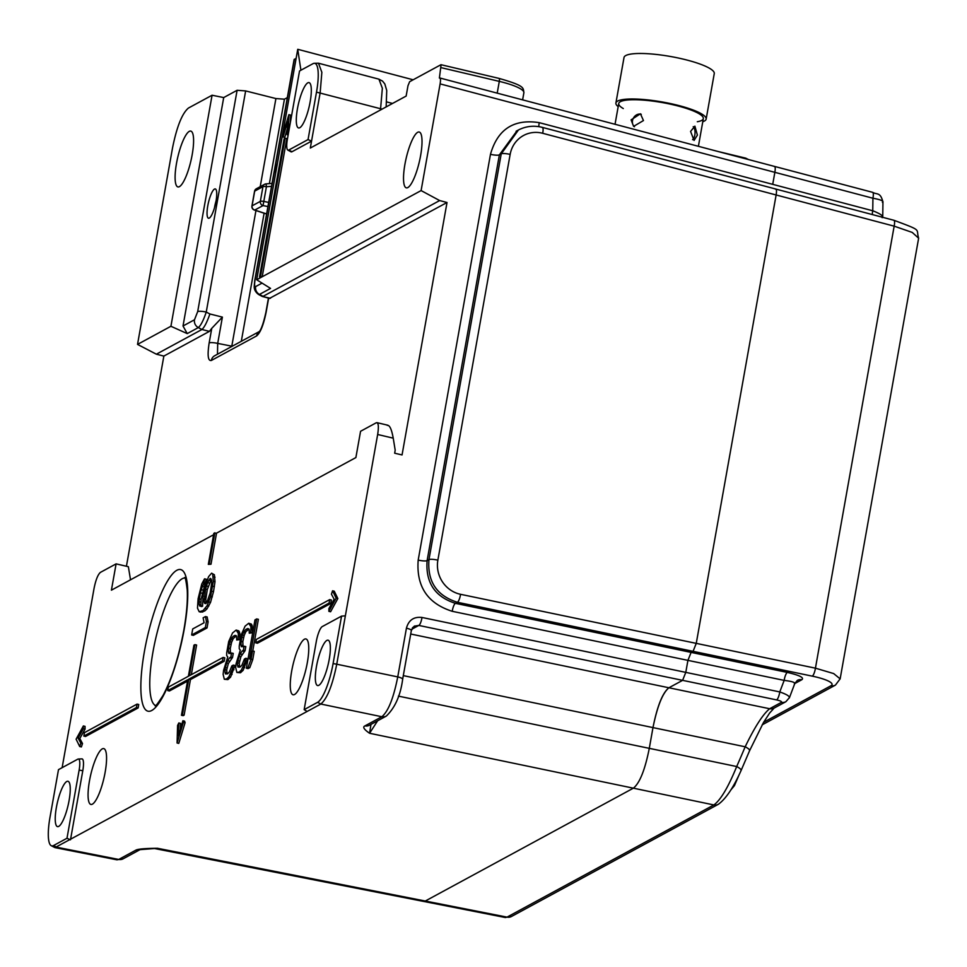 <?xml version="1.0" encoding="UTF-8"?>
<svg xmlns="http://www.w3.org/2000/svg" width="967" height="967" viewBox="0 0 967 967"><rect width="100%" height="100%" fill="white"/><g stroke="black" fill="none" stroke-linecap="round" stroke-linejoin="round"><path stroke-width="1.45" d="M441.085 64.704L439.393 78.037C440.541 77.698 440.783 79.645 440.118 83.887L774.857 172.331C775.534 168.089 775.292 166.143 774.132 166.481C775.292 166.143 775.534 168.089 774.857 172.331L772.718 184.346L774.857 172.331L872.911 198.235A1417.501 1338.05 -115.6 0 1 872.742 210.77L539.272 122.664A7.156 1.849 -75.2 0 0 538.861 126.653M423.099 901.317L425.299 901.026L633.361 788.178L425.299 901.026L423.099 901.317M376.973 422.652L376.211 422.797C378.448 422.313 378.931 426.217 377.662 434.485L336.746 664.208L397.751 676.9C393.533 698.21 388.226 711.494 381.832 716.74A7.156 6.805 -118.5 0 0 386.292 716.088L369.418 725.238A7.156 6.805 -118.5 0 1 364.958 725.891C362.432 726.979 363.979 729.432 369.563 733.264L633.361 788.178C639.695 783.173 645.001 769.889 649.292 748.349L652.979 727.595L649.292 748.349C645.001 769.889 639.695 783.173 633.361 788.178L713.876 804.943C720.62 800.06 728.224 787.259 736.697 766.541L398.404 696.119M781.433 702.344A7.156 6.805 -118.5 0 0 785.905 701.691L774.108 708.086A7.156 6.805 61.5 0 1 769.647 708.738L668.91 687.767C662.6 693.025 657.294 706.297 652.979 727.595C657.27 706.055 662.576 692.783 668.91 687.767L682.605 680.345L685.784 672.379L682.605 680.345L776.598 699.903C780.49 700.809 782.098 701.631 781.433 702.344L769.647 708.738C762.939 714.25 754.78 726.93 745.17 746.79A1424.705 1344.867 -115.6 0 1 736.697 766.541A7.156 1.837 -156.3 0 1 741.133 770.421M840.142 678.87L833.675 673.576L815.435 668.173L696.252 643.369L693.073 651.335L696.252 643.369L460.558 594.306A7.156 1.922 101.7 0 1 457.379 602.272L455.421 603.335A7.156 1.922 -78.2 0 0 452.23 611.301L687.924 660.364L685.784 672.379L687.924 660.364L691.115 652.399L693.073 651.335L691.115 652.399L687.924 660.364L784.164 680.393A7.156 1.922 101.8 0 1 787.356 672.428L455.421 603.335C434.884 596.748 425.444 582.509 427.112 560.618L428.961 559.615L501.232 153.85L518.469 129.965C526.06 126.133 534.026 125.275 542.378 127.39A7.156 1.849 104.8 0 1 542.68 133.289L776.126 194.971L696.252 643.369L776.126 194.971C776.803 190.741 776.561 188.783 775.401 189.121C776.561 188.783 776.803 190.741 776.126 194.971L894.161 226.157L912.256 232.431L918.638 238.22C915.58 228.369 923.425 231.27 893.859 220.258L775.969 189.109M541.955 127.451A7.156 1.849 104.8 0 1 542.378 127.39L775.848 189.049M440.867 64.753L409.645 81.687L407.989 85.712L406.14 96.071L310.31 148.048L311.543 141.134L291.986 151.746A14.324 3.409 -77 0 1 291.019 151.807L287.864 150.103A13.369 3.179 103 0 1 287.404 139.127L299.54 70.966L312.982 63.689A34.836 8.292 103 0 1 314.263 63.29A34.836 8.292 103 0 1 316.499 92.131L308.05 139.574L311.543 141.134L320.162 92.772L321.854 72.283L318.469 63.206L314.263 63.29M285.12 138.208L260.51 276.381L259.531 276.913L284.141 138.74L285.12 138.208L286.812 138.595L262.202 276.767L421.104 190.584L439.659 200.556L447.02 202.502L269.539 298.38M439.659 200.556L263.06 296.337L259.47 294.427L270.555 288.408L256.69 279.765L262.202 276.767L260.51 276.381M256.69 279.765L297.739 49.317L300.906 70.228M440.118 83.887L421.104 190.584M417.696 132.298A28.647 6.817 -77 0 0 405.475 161.429A28.647 6.817 -77 0 0 406.406 187.864A28.647 6.817 -77 0 0 407.844 187.574A28.647 6.817 -77 0 0 420.016 158.697A28.647 6.817 -77 0 0 419.255 132.032A28.647 6.817 -77 0 0 417.696 132.298M283.065 136.939L282.557 135.404L288.879 114.674L288.384 132.237L287.151 134.727L287.622 121.733L283.065 136.939L284.769 137.326L287.368 128.623M290.366 122.543L290.571 115.061L288.879 114.674M776.598 699.903A7.156 1.922 -78.2 0 0 779.777 691.937L421.999 617.466C413.828 616.547 408.642 620.125 406.43 628.175L397.751 676.9A7.156 1.426 10.1 0 1 402.671 679.185L411.35 630.46L414.408 626.048M452.242 611.301C427.523 603.444 416.173 586.377 418.191 560.086L490.474 154.321C497.594 129.227 513.864 118.687 539.272 122.664M387.259 425.395C389.604 424.912 391.599 429.155 393.231 438.16L395.189 450.187L394.657 453.209L402.054 454.937L447.02 202.502M341.544 616.124L333.095 663.567A34.836 8.292 103 0 1 317.587 702.332L304.158 709.621L316.306 641.459A13.369 3.179 103 0 1 322.241 626.592L341.544 616.124L345.352 615.834M304.158 709.621L307.119 711.458L320.814 704.036C327.112 698.766 332.43 685.494 336.746 664.208L333.095 663.567M412.365 627.921L414.456 626.133L418.808 625.431L682.605 680.345L668.91 687.767L410.721 634.026M421.999 617.466A7.156 1.922 101.8 0 1 418.808 625.431L411.664 629.299M370.965 724.404L369.563 733.264L377.638 720.778M307.119 711.458L54.974 847.612L116.934 859.82L118.723 859.445L56.787 847.249L53.56 845.533A34.836 8.292 103 0 1 51.215 845.69A34.836 8.292 103 0 1 50.03 817.091L58.491 769.647L77.783 759.18A13.369 3.179 103 0 1 78.267 759.035A13.369 3.179 103 0 1 79.137 770.095L66.989 838.256L70.482 839.815L82.787 770.735A14.324 3.409 -77 0 0 81.857 758.877L78.267 759.035M135.598 850.295A7.156 6.805 61.5 0 0 139.913 849.715L123.184 858.793A7.156 6.805 61.5 0 0 123.196 858.793A7.156 6.805 61.5 0 1 118.723 859.445L135.598 850.295C137.374 849.05 144.687 848.385 157.512 848.289L155.663 848.627M62.13 767.677L94.077 588.299C95.806 579.777 97.933 574.458 100.459 572.355L116.1 563.87L111.41 590.172L213.598 534.739M376.211 422.797L360.57 431.282L355.88 457.572L216.535 533.155L210.999 564.232L208.328 564.377L213.864 533.288L216.535 533.155M102.236 748.893A28.647 6.817 -77 0 0 90.028 777.976A28.647 6.817 -77 0 0 90.934 804.447A28.647 6.817 -77 0 0 92.397 804.157A28.647 6.817 -77 0 0 104.569 775.256A28.647 6.817 -77 0 0 103.783 748.615A28.647 6.817 -77 0 0 102.236 748.893M304.424 639.223A28.647 6.817 -77 0 0 292.215 668.318A28.647 6.817 -77 0 0 293.122 694.777A28.647 6.817 -77 0 0 294.584 694.487A28.647 6.817 -77 0 0 306.757 665.586A28.647 6.817 -77 0 0 305.971 638.957A28.647 6.817 -77 0 0 304.424 639.223M329.699 599.613L331.391 599.999L330.774 603.456L257.44 643.236L255.747 642.85L256.364 639.392L329.699 599.613L329.082 603.07L330.774 603.456M167.738 690.583L168.355 687.126L188.396 676.259L193.932 645.17L194.911 644.638L189.375 675.728L223.111 657.427L224.803 657.814L224.187 661.271L190.451 679.571L184.117 715.145L183.138 715.677L181.445 715.29L187.779 679.704L167.738 690.583L169.43 690.97L187.525 681.155M194.911 644.638L196.603 645.025L191.333 674.664M137.06 704.097L138.752 704.496L138.136 707.941L85.531 736.479L83.839 736.092L84.455 732.635L137.06 704.097L136.444 707.554L138.136 707.941M336.141 598.138L328.889 611.374L330.593 611.76L337.834 598.537L334.256 591.188L332.563 590.789L336.141 598.138L337.834 598.537M85.072 729.13L85.048 726.35L83.355 725.951L83.38 728.731L85.072 729.13L79.802 738.498L82.509 743.526L81.385 746.923L79.693 746.536L76.103 739.187L83.355 725.951M256.69 618.928L249.546 659.059L252.532 650.924L251.069 659.156L248.072 667.29L249.776 667.677L248.06 668.608L246.367 668.221L254.986 619.859L256.69 618.928L258.382 619.315L252.75 650.972M249.776 667.677L252.762 659.542L254.236 651.311L252.532 650.924M244.796 662.564L241.412 669.974L239.236 672.089L236.855 672.452L240.36 672.778L243.116 670.361L247.516 658.684L245.811 658.285L244.796 662.564L246.488 662.951M239.647 667.218L239.236 663.169L240.904 656.69L245.062 650.706L245.799 646.597L244.107 646.21L243.37 650.32L245.062 650.706M243.031 646.79L242.802 641.713L244.192 635.392L245.872 631.681L248.906 629.106M236.855 672.452L235.67 667.508L236.117 663.555L240.312 650.126L239.26 648.833L239.236 646.065L241.254 634.739L245.098 626.145L248.7 623.256L250.924 626.701L250.683 632.418L252.375 632.805L249.256 633.192L249.135 629.529L247.504 628.562L248.761 628.852M252.375 632.805L252.133 625.504L251.36 624.066L248.7 623.256M232.249 669.369L228.865 676.779L226.689 678.894L224.308 679.257L227.813 679.596L230.557 677.166L234.957 665.489L233.265 665.103L232.249 669.369L233.941 669.756M227.1 674.023L226.689 669.974L228.357 663.495L232.515 657.524L233.252 653.402L231.548 653.015L230.823 657.125L232.515 657.524M230.484 653.595L230.255 648.519L231.633 642.197L233.325 638.486L236.359 635.911M224.308 679.257L223.123 674.313L223.57 670.361L227.765 656.931L226.701 655.638L226.689 652.87L228.695 641.544L232.551 632.95L236.153 630.073L238.378 633.506L238.136 639.223L239.828 639.61L236.71 639.997L236.589 636.346L234.957 635.367L236.214 635.657M239.828 639.61L239.586 632.309L238.813 630.871L236.153 630.073M212.704 574.398L213.308 581.348L210.613 596.47L207.143 605.632L203.106 610.552L199.202 611.748L200.906 612.147L204.799 610.939L207.023 608.823L210.54 602.368L213.502 591.659L215 581.747L214.396 574.785L211.604 573.177L214.396 574.785M201.644 606.599L200.882 604.871L201.088 599.298L206.237 579.209L204.545 578.822L203.65 583.863L205.342 584.249M207.035 627.934L193.352 635.355L191.647 634.968L192.723 628.925L204.085 622.76L203.13 617.816L205.451 616.559L207.156 616.946L208.11 621.878L207.035 627.934L205.342 627.535L191.647 634.968M183.404 722.289L177.082 743.007L178.774 743.393L185.096 722.675L184.576 721.14L182.884 720.741L183.404 722.289L185.096 722.675M180.285 729.456L180.503 723.352L178.81 722.953L178.339 735.96L182.884 720.741M116.1 563.87L128.357 566.698L130.521 579.801M137.532 344.397L170.917 326.278L187.235 333.603L183.017 325.988L223.703 97.57L212.075 95.237L188.456 108.038C182.159 113.308 176.84 126.58 172.537 147.878L137.532 344.397L156.376 354.2L163.858 356.086L126.423 566.251M66.989 838.256L53.56 845.533M51.215 845.69L54.974 847.612M140.058 849.642L157.512 848.289L507.034 917.127L505.403 917.538L423.824 901.462M56.388 807.397A23.281 5.536 -77 0 0 57.524 826.628A23.281 5.536 -77 0 0 69.092 800.507A23.281 5.536 -77 0 0 67.956 781.263A23.281 5.536 -77 0 0 56.388 807.397M296.144 58.274L294.089 59.688M287.332 97.619L284.431 99.19L275.909 98.561L245.642 90.922L237.108 90.294L223.703 97.57M277.42 163.338A15.037 3.578 -77 0 0 276.236 168.669A15.037 3.578 -77 0 0 275.583 173.709M262.057 283.113L255.639 286.595A7.156 6.805 -118.5 0 0 259.47 294.427L258.527 294.464M270.434 298.271L262.275 296.458L258.564 294.488C255.566 292.227 254.128 289.58 254.212 286.546L254.696 280.853A7.156 1.426 10.1 0 1 254.962 280.539L294.379 59.229M259.458 331.463L214.698 355.735A7.156 6.805 61.5 0 0 211.338 360.473C207.99 361.187 207.264 355.336 209.162 342.934L211.761 328.345L209.404 331.379L163.858 356.086M259.398 331.536A7.156 6.805 -118.5 0 0 256.63 335.912C260.413 332.745 263.592 324.779 266.179 312.003A7.156 1.426 10.1 0 0 265.913 312.305C263.58 322.748 261.38 329.191 259.301 331.657L259.99 331.173M387.864 425.226L377.033 422.664M156.376 354.2L201.934 329.493C204.375 327.329 207.023 322.156 209.912 313.973L206.249 312.063C203.457 320.331 200.822 325.504 198.32 327.595L187.235 333.603M211.761 328.345L222.398 317.116L209.912 313.973M215.992 201.341A15.037 3.578 -77 0 0 215.254 188.916A15.037 3.578 -77 0 0 207.784 205.802A15.037 3.578 -77 0 0 208.509 218.228A15.037 3.578 -77 0 0 215.992 201.341M170.917 326.278L212.075 95.237M189.266 131.379A28.647 6.817 -77 0 0 177.058 160.474A28.647 6.817 -77 0 0 177.964 186.933A28.647 6.817 -77 0 0 179.427 186.643A28.647 6.817 -77 0 0 191.599 157.742A28.647 6.817 -77 0 0 190.813 131.101A28.647 6.817 -77 0 0 189.266 131.379M214.481 207.808A15.037 3.578 103 0 1 214.553 207.361A15.037 3.578 103 0 1 216.076 200.882M216.052 201.015A15.931 3.795 -77 0 0 214.517 207.687M217.466 354.236L217.708 343.394A7.156 1.426 10.1 0 0 209.162 342.934M255.953 210.552L231.742 346.488M746.319 158.963A7.011 1.946 -75.2 0 0 745.69 158.141L718.155 151.517M308.05 139.574L288.758 150.042A13.369 3.179 103 0 1 287.864 150.103M382.074 109.126A7.156 1.426 -169.9 0 0 380.587 108.739L382.352 88.263L378.943 79.185L382.581 81.131L384.83 83.984L386.74 90.499L386.159 106.902M310.153 101.825A23.281 5.536 -77 0 0 309.017 82.594A23.281 5.536 -77 0 0 297.449 108.727A23.281 5.536 -77 0 0 298.573 127.958A23.281 5.536 -77 0 0 310.153 101.825M214.843 532.757L209.307 563.846L210.999 564.232M209.307 563.846L208.328 564.377M329.203 659.421A23.281 5.536 -77 0 0 328.067 640.19A23.281 5.536 -77 0 0 316.499 666.311A23.281 5.536 -77 0 0 317.635 685.555A23.281 5.536 -77 0 0 329.203 659.421M329.082 603.07L255.747 642.85M223.111 657.427L222.495 660.884L224.187 661.271M222.495 660.884L188.758 679.172L190.451 679.571M188.758 679.172L182.425 714.758L184.117 715.145M182.425 714.758L181.445 715.29M136.444 707.554L83.839 736.092M328.889 611.374L328.877 608.594L334.147 599.226L331.439 594.185L332.563 590.789M83.38 728.731L78.097 738.099L79.802 738.498M78.097 738.099L80.817 743.139L82.509 743.526M80.817 743.139L79.693 746.536M251.069 659.156L252.762 659.542M248.072 667.29L246.367 668.221M249.667 623.667L251.36 624.066M250.441 625.105L252.133 625.504M250.924 626.701L252.617 627.099M250.949 629.481L252.641 629.868M250.683 632.418L249.256 633.192M247.504 628.562L245.787 629.493L247.492 629.88M245.787 629.493L244.18 631.294L245.872 631.681M244.18 631.294L243.43 632.623L245.122 633.022M243.43 632.623L242.487 634.993L244.192 635.392M242.487 634.993L241.847 637.205L243.539 637.604M241.847 637.205L241.109 641.326L242.802 641.713M241.109 641.326L240.94 645.134L242.644 645.521M240.94 645.134L241.436 646.73L244.107 646.21M243.37 650.32L242.233 650.936L243.926 651.335M242.233 650.936L240.154 653.922L241.847 654.321M240.154 653.922L239.212 656.291L240.904 656.69M239.212 656.291L237.906 660.715L239.611 661.114M237.906 660.715L237.544 662.782L239.236 663.169M237.544 662.782L237.568 665.55L239.26 665.949M237.568 665.55L238.051 667.145L240.432 666.783L242.052 664.982L244.385 659.059L245.811 658.285M242.922 667.29L244.615 667.689M241.412 669.974L243.116 670.361M239.236 672.089L240.928 672.476M238.668 672.391L240.36 672.778M237.108 630.472L238.813 630.871M237.882 631.922L239.586 632.309M238.378 633.506L240.07 633.905M238.402 636.286L240.094 636.673M238.136 639.223L236.71 639.997M234.957 635.367L233.24 636.298L234.933 636.685M233.24 636.298L231.633 638.099L233.325 638.486M231.633 638.099L230.883 639.441L232.576 639.828M230.883 639.441L229.941 641.798L231.633 642.197M229.941 641.798L229.288 644.01L230.992 644.409M229.288 644.01L228.563 648.132L230.255 648.519M228.563 648.132L228.393 651.939L230.086 652.326M228.393 651.939L228.889 653.535L231.548 653.015M230.823 657.125L229.675 657.741L231.379 658.14M229.675 657.741L227.608 660.739L229.3 661.126M227.608 660.739L226.665 663.096L228.357 663.495M226.665 663.096L225.359 667.52L227.052 667.919M225.359 667.52L224.997 669.587L226.689 669.974M224.997 669.587L225.021 672.355L226.713 672.754M225.021 672.355L225.504 673.951L227.886 673.588L229.493 671.787L231.838 665.876L233.265 665.103M230.376 674.108L232.068 674.495M228.865 676.779L230.557 677.166M226.689 678.894L228.381 679.281M226.121 679.197L227.813 679.596M199.202 611.748L197.486 608.134L198.114 598.694L201.789 583.959L204.545 578.822M203.65 583.863L202.417 586.353L204.11 586.739M202.417 586.353L201.293 589.689L202.985 590.075M201.293 589.689L200.471 592.868L202.163 593.255M200.471 592.868L199.383 598.911L201.088 599.298M199.383 598.911L199.142 601.776L200.834 602.163M199.142 601.776L199.19 604.484L200.882 604.871M199.19 604.484L199.698 606.019L201.39 606.418M199.698 606.019L202.55 606.297L203.058 596.01L205.149 585.772L208.618 576.61L211.604 573.177M213.332 576.791L215.025 577.178M213.308 581.348L215 581.747M212.704 586.232L214.396 586.618M211.797 591.272L213.502 591.659M210.613 596.47L212.305 596.857M208.848 601.982L210.54 602.368M207.143 605.632L208.836 606.019M205.318 608.436L207.023 608.823M203.106 610.552L204.799 610.939M201.063 611.652L202.756 612.038M204.653 603.335L205.935 603.553L206.986 602.078L210.165 593.061L211.664 583.149L211.628 580.442L210.419 578.363L207.542 582.654L205.596 589.169L204.134 601.8L204.653 603.335L205.826 603.613M206.176 603.215L205.79 599.48L207.289 589.568L211.277 579.414M204.134 601.8L205.838 602.187M204.097 599.093L205.79 599.48M204.339 596.228L206.031 596.615M205.596 589.169L207.289 589.568M206.43 585.99L208.123 586.389M207.542 582.654L209.247 583.041M208.775 580.164L210.48 580.551M209.839 578.689L211.132 578.979M205.451 616.559L206.418 621.491L208.11 621.878M206.418 621.491L205.342 627.535M177.082 743.007L177.577 725.443L178.81 722.953M763.628 722.276L830.955 685.76A28.647 5.536 8.6 0 0 812.244 676.138L457.379 602.272C436.746 595.745 427.269 581.53 428.961 559.615A7.156 1.426 10.1 0 1 437.87 560.159L510.153 154.394A28.647 27.04 -115.6 0 1 542.68 133.289M510.141 154.394A7.156 1.426 -169.9 0 0 501.232 153.85L499.383 154.865L517.043 130.75M259.531 276.913L261.223 277.299M287.151 134.727L288.154 134.957M794.765 683.56L801.812 679.728C804.387 677.686 799.564 675.256 787.356 672.428M872.319 214.565A7.156 1.849 104.8 0 1 872.742 210.77C880.55 213.792 883.693 216.088 882.182 217.672M749.389 750.851A7.156 1.813 -157.2 0 0 749.643 750.585A7.156 1.813 -157.2 0 0 745.17 746.79L403.299 675.619M794.318 683.911C795.768 682.557 792.396 681.384 784.164 680.393L779.777 691.937C787.464 694.632 790.498 696.723 788.903 698.247M882.4 202.405C883.971 201.039 880.804 199.649 872.911 198.235A7.156 1.849 -75.2 0 0 872.633 192.336M730.714 790.124L734.449 785.603L738.8 775.486M690.583 131.415L694.064 140.445L697.4 135.114L694.886 126.145L690.583 131.415M631.1 119.86L633.603 126.375L643.454 120.561L640.444 113.792L631.1 119.86M634.473 126.737A7.156 6.02 118.5 0 1 632.515 120.633A7.156 6.02 118.5 0 1 641.254 114.324M693.242 126.653A7.156 3.614 -86.7 0 1 694.826 134.969A7.156 3.614 -86.7 0 1 692.577 139.683M618.179 106.66A45.836 9.15 10.1 0 1 615.906 103.022A45.836 9.15 10.1 0 1 673.552 104.267A45.836 9.15 10.1 0 1 706.152 119.086A45.836 9.15 10.1 0 1 702.779 121.721M615.906 103.022L624.017 57.512A45.836 9.15 10.1 0 1 681.662 58.757A45.836 9.15 10.1 0 1 714.262 73.589L706.152 119.086M697.316 121.733A42.971 8.582 -169.9 0 0 672.766 104.69A42.971 8.582 -169.9 0 0 628.417 99.927A42.971 8.582 -169.9 0 0 623.292 108.546M497.207 93.146L499.298 81.385L441.23 67.678M441.145 64.741L499.057 78.4C524.996 85.87 523.135 87.646 523.884 92.759A35.803 7.156 -169.9 0 0 499.298 81.385A3.578 0.943 -76.7 0 0 499.057 78.4A3.578 0.943 -76.7 0 0 498.839 78.436M393.231 438.16L377.662 434.485M364.958 725.891L381.832 716.74L320.814 704.036L317.587 702.332M411.35 630.436A7.156 1.426 -169.9 0 0 406.43 628.175M184.141 629.626A72.646 17.285 -77 0 0 184.697 626.435A72.646 17.285 -77 0 0 176.332 570.578A72.646 17.285 -77 0 0 144.47 651.154A72.646 17.285 -77 0 0 149.812 711.216A72.646 17.285 -77 0 0 184.141 629.626M82.787 770.735L79.137 770.095M255.639 286.595C254.539 286.909 254.321 284.89 254.962 280.539M256.63 335.912L211.338 360.473M268.657 298.15L266.179 312.003M209.404 331.379L201.934 329.493L198.32 327.595A7.156 6.805 61.5 0 1 194.488 319.763L197.691 311.604L237.108 90.294M245.642 90.922L206.249 312.063A7.156 1.426 10.1 0 0 197.691 311.604M260.208 186.691L275.909 98.561M232.189 346.259A7.156 1.426 -169.9 0 1 231.802 346.174L217.708 343.394L222.398 317.116M183.017 325.988L194.488 319.763M284.431 99.19L269.394 183.609M264.112 213.211L241.303 341.315M267.919 206.551L263.036 205.572A3.578 3.409 -118.5 0 1 260.341 201.354A3.578 0.713 10.1 0 1 263.798 201.426L263.036 205.572L254.756 210.057A3.578 1.68 108 0 1 254.345 210.032A3.578 1.68 108 0 1 253.934 209.73M266.614 213.925L254.756 210.057A3.578 3.409 61.5 0 1 252.073 205.85L260.341 201.354L262.964 186.643L254.684 191.14A3.578 0.713 -169.9 0 0 254.551 191.297A3.578 0.713 -169.9 0 0 254.623 191.478M252.024 206.213A3.578 0.713 10.1 0 1 251.928 205.995A3.578 0.713 10.1 0 1 252.073 205.85L254.684 191.14A3.578 3.409 61.5 0 1 256.364 188.77A3.578 3.578 0 0 0 254.551 191.297L251.928 205.995A3.578 3.578 0 0 0 254.345 210.032L266.59 214.021M271.522 186.329L266.421 186.716A3.578 0.713 -169.9 0 0 262.964 186.643A3.578 3.409 -118.5 0 1 266.07 183.887L266.421 186.716L263.798 201.426L268.669 202.405M256.364 188.77L264.644 184.286A3.578 3.578 0 0 1 266.082 183.863L272.041 183.404L266.106 183.887M386.74 101.922L392.529 103.457M380.345 110.057L380.587 108.739L316.499 92.131M288.758 150.042L291.986 151.746M184.902 578A65.49 15.581 -77 0 0 153.028 651.613A65.49 15.581 -77 0 0 155.542 705.511M460.558 594.306A28.647 27.04 -115.6 0 1 437.87 560.159M418.191 560.086A7.156 1.426 -169.9 0 0 427.112 560.618L499.383 154.865A7.156 1.426 10.1 0 1 490.474 154.321M762.153 724.851L835.428 685.107A7.156 6.805 -118.5 0 1 830.955 685.76M812.244 676.138A7.156 1.922 -78.2 0 0 815.435 668.173L894.161 226.157A7.156 1.837 -75.2 0 0 893.859 220.258M718.263 804.339A7.156 6.805 -118.5 0 1 713.876 804.943L507.034 917.127A7.156 6.805 61.5 0 0 511.422 916.523M740.867 770.711A7.156 1.837 -156.3 0 0 741.121 770.445L749.643 750.585L763.447 722.591L769.623 713.054L774.12 708.086M801.812 679.728A7.156 6.805 61.5 0 0 797.424 680.345M439.949 78.013L774.519 166.421M386.292 716.088C395.068 707.699 400.531 695.394 402.671 679.185M123.196 858.793L116.934 859.82M154.684 848.555L423.486 901.401M294.113 59.543L254.696 280.853M269.648 298.404L262.275 296.458M268.439 298.09L265.913 312.305M298.078 49.39L413.139 79.79M522.615 99.855L523.884 92.759M748.531 159.543L745.69 158.141M378.943 79.173L318.469 63.206M184.612 577.553C185.265 576.961 186.135 581.131 187.223 590.088C187.779 600.7 186.655 613.972 183.875 629.94C178.75 657.077 171.8 678.919 163.036 695.454C158.032 703.239 155.385 706.684 155.095 705.789M517.986 130.219L516.1 131.246M918.65 238.124L840.13 678.955M835.428 685.107L840.142 678.846M774.7 166.457L872.609 192.324C877.093 194.923 880.26 191.744 882.944 201.958M741.121 770.445C733.469 787.549 725.879 798.839 718.348 804.29L511.507 916.474L505.125 917.478M785.893 701.691L789.483 697.545M797.352 680.381L794.814 683.451L789.362 697.872M882.726 217.309L882.956 201.571M698.404 146.307L703.335 118.59M615.036 124.272L618.735 103.517"/></g></svg>
